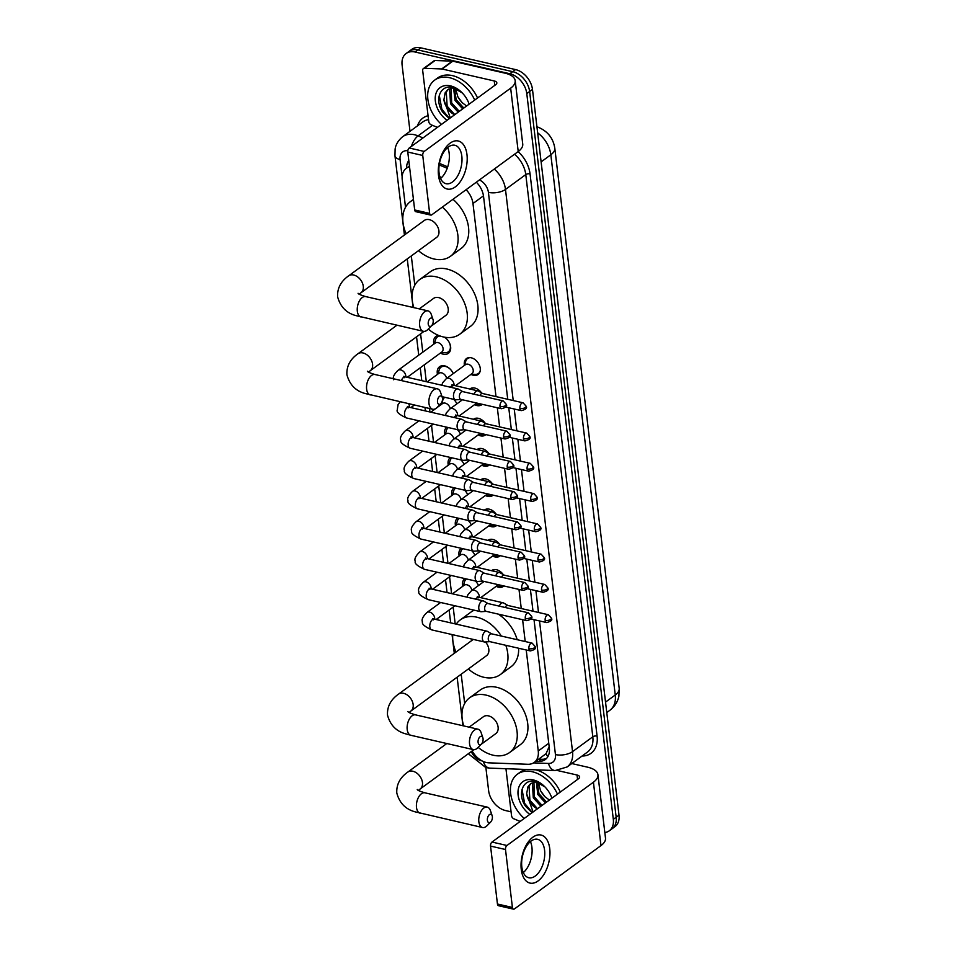 <?xml version="1.0" encoding="UTF-8"?>
<svg xmlns="http://www.w3.org/2000/svg" width="957" height="957" viewBox="0 0 957 957"><rect width="100%" height="100%" fill="white"/><g stroke="black" fill="none" stroke-linecap="round" stroke-linejoin="round"><path stroke-width="1.44" d="M491.515 570.671A9.857 6.89 53.8 0 1 491.731 570.516A9.857 6.89 53.8 0 1 496.516 569.726A9.857 6.89 53.8 0 1 503.226 574.559M503.908 585.971A9.857 6.89 53.8 0 1 503.382 586.414A9.857 6.89 53.8 0 1 498.597 587.215A9.857 6.89 53.8 0 1 496.24 586.306M487.903 540.406A9.857 6.89 53.8 0 1 488.118 540.238A9.857 6.89 53.8 0 1 492.903 539.449A9.857 6.89 53.8 0 1 499.614 544.282M500.296 555.694A9.857 6.89 53.8 0 1 499.769 556.149A9.857 6.89 53.8 0 1 494.984 556.938A9.857 6.89 53.8 0 1 492.628 556.029M484.302 510.129A9.857 6.89 53.8 0 1 484.517 509.961A9.857 6.89 53.8 0 1 489.29 509.172A9.857 6.89 53.8 0 1 496.001 514.005M496.683 525.417A9.857 6.89 53.8 0 1 496.157 525.872A9.857 6.89 53.8 0 1 491.372 526.661A9.857 6.89 53.8 0 1 489.015 525.752M480.689 479.852A9.857 6.89 53.8 0 1 480.904 479.684A9.857 6.89 53.8 0 1 485.678 478.895A9.857 6.89 53.8 0 1 492.388 483.728M493.082 495.14A9.857 6.89 53.8 0 1 492.544 495.594A9.857 6.89 53.8 0 1 487.771 496.384A9.857 6.89 53.8 0 1 485.402 495.475M477.076 449.575A9.857 6.89 53.8 0 1 477.292 449.407A9.857 6.89 53.8 0 1 482.077 448.618A9.857 6.89 53.8 0 1 488.788 453.451M489.47 464.863A9.857 6.89 53.8 0 1 488.931 465.317A9.857 6.89 53.8 0 1 484.158 466.107A9.857 6.89 53.8 0 1 481.79 465.198M473.464 419.298A9.857 6.89 53.8 0 1 473.679 419.13A9.857 6.89 53.8 0 1 478.464 418.341A9.857 6.89 53.8 0 1 485.175 423.173M485.857 434.586A9.857 6.89 53.8 0 1 485.331 435.04A9.857 6.89 53.8 0 1 480.546 435.83A9.857 6.89 53.8 0 1 478.189 434.921M469.863 389.02A9.857 6.89 53.8 0 1 470.066 388.853A9.857 6.89 53.8 0 1 474.851 388.063A9.857 6.89 53.8 0 1 481.562 392.896M482.244 404.309A9.857 6.89 53.8 0 1 481.718 404.763A9.857 6.89 53.8 0 1 476.933 405.553A9.857 6.89 53.8 0 1 474.576 404.644M464.42 365.418A9.857 6.89 53.8 0 1 466.466 358.576A9.857 6.89 53.8 0 1 471.239 357.786A9.857 6.89 53.8 0 1 479.457 365.347A9.857 6.89 53.8 0 1 478.105 374.486A9.857 6.89 53.8 0 1 473.32 375.276A9.857 6.89 53.8 0 1 470.964 374.366M475.426 581.019A10.491 7.321 53.8 0 1 478.524 585.517M472.291 551.232A9.247 6.46 -126.2 0 0 471.789 550.73A10.491 7.321 53.8 0 1 474.923 555.239A9.247 6.46 -126.2 0 0 474.229 553.888M468.2 520.464A10.491 7.321 53.8 0 1 471.311 524.974M464.6 490.187A10.491 7.321 53.8 0 1 467.698 494.697A9.247 6.46 -126.2 0 0 467.004 493.334M461.453 460.401A9.247 6.46 -126.2 0 0 460.963 459.91A10.491 7.321 53.8 0 1 464.085 464.42A9.247 6.46 -126.2 0 0 463.403 463.056M457.374 429.633A10.491 7.321 53.8 0 1 460.473 434.143M454.24 399.847A9.247 6.46 -126.2 0 0 453.738 399.356A10.491 7.321 53.8 0 1 456.872 403.866M437.469 374.366A10.491 7.321 53.8 0 1 439.562 366.71A10.491 7.321 53.8 0 1 444.646 365.873A10.491 7.321 53.8 0 1 453.259 373.589M444.586 337.187A10.491 7.321 53.8 0 1 448.343 353.36A10.491 7.321 53.8 0 1 443.258 354.198A10.491 7.321 53.8 0 1 440.411 353.049M472.124 750.946A18.482 12.908 -126.2 0 0 488.836 762.837L527.821 764.284A18.482 12.908 -126.2 0 0 534.209 762.454L546.076 753.673L548.971 747.022M409.548 166.793A18.482 12.908 -126.2 0 0 406.282 168.312A18.482 12.908 -126.2 0 0 402.239 179.796L405.505 207.262M441.656 177.5L439.885 176.77M496.001 396.593L472.973 203.518A18.482 12.908 -126.2 0 0 466.095 189.689M534.209 762.454A18.482 12.908 -126.2 0 0 538.253 750.97L526.218 649.982M525.202 641.537L522.606 619.705M521.266 608.532L518.993 589.428M517.665 578.255L515.38 559.151M514.053 547.978L511.768 528.874M510.44 517.701L508.167 498.597M506.827 487.424L504.554 468.32M503.215 457.147L500.942 438.043M499.614 426.87L497.329 407.778M411.307 255.926L414.8 285.186M420.602 333.861L422.791 352.2M424.298 364.832L426.308 381.687M429.502 408.519L429.92 411.965M431.523 425.387L433.533 442.242M435.124 455.664L437.134 472.507M438.737 485.941L440.746 502.784M442.349 516.218L444.359 533.061M445.962 546.495L447.972 563.338M449.575 576.772L451.584 593.615M453.175 607.049L455.185 623.892M461.19 674.218L464.683 703.479M433.856 344.101A10.491 7.321 53.8 0 1 435.961 336.433A10.491 7.321 53.8 0 1 438.629 335.428M441.081 404.644A10.491 7.321 53.8 0 1 440.89 403.615M442.373 397.717A10.491 7.321 53.8 0 1 443.175 396.988A10.491 7.321 53.8 0 1 443.235 396.94M444.694 434.921A10.491 7.321 53.8 0 1 446.787 427.265A10.491 7.321 53.8 0 1 446.847 427.217M448.295 465.198A10.491 7.321 53.8 0 1 450.4 457.542A10.491 7.321 53.8 0 1 450.46 457.494M451.907 495.475A10.491 7.321 53.8 0 1 454.013 487.819A10.491 7.321 53.8 0 1 454.073 487.771M455.52 525.752A10.491 7.321 53.8 0 1 457.613 518.096A10.491 7.321 53.8 0 1 457.673 518.048M459.133 556.029A10.491 7.321 53.8 0 1 461.226 548.373A10.491 7.321 53.8 0 1 461.286 548.325M462.745 586.306A10.491 7.321 53.8 0 1 464.839 578.638A10.491 7.321 53.8 0 1 464.899 578.602M410.003 131.324L402.096 64.98A18.482 12.908 53.8 0 1 406.139 53.496A18.482 12.908 53.8 0 1 415.099 52.013L509.866 73.749A18.482 12.908 53.8 0 1 526.781 93.583L613.317 819.324L616.164 817.242A18.482 12.908 53.8 0 1 612.121 828.726A18.482 12.908 53.8 0 0 616.164 817.242L529.628 91.501L616.164 817.242L619.012 815.161A18.482 12.908 53.8 0 1 614.968 826.645L609.274 830.808A18.482 12.908 53.8 0 1 604.836 832.554M509.866 73.749L512.713 71.667A18.482 12.908 53.8 0 1 529.628 91.501A18.482 12.908 53.8 0 0 512.713 71.667L417.946 49.931L512.713 71.667L515.56 69.586A18.482 12.908 53.8 0 1 532.475 89.408L619.012 815.161M406.139 53.496L408.986 51.415A18.482 12.908 53.8 0 1 417.946 49.931A18.482 12.908 53.8 0 0 408.986 51.415L411.833 49.333A18.482 12.908 53.8 0 1 420.793 47.85L515.56 69.586M408.795 160.525A18.482 12.908 -126.2 0 0 406.546 168.109M511.074 811.823L505.559 810.555A18.482 12.908 53.8 0 1 488.632 790.733L485.881 767.598L489.852 768.124A12.321 7.716 -87.9 0 1 483.333 761.521M613.317 819.324A18.482 12.908 53.8 0 1 609.274 830.808M447.23 168.265L439.191 164.951M507.736 399.296L483.536 196.352A18.482 12.908 -126.2 0 0 476.335 182.201M535.848 761.258L538.887 761.365A18.482 12.908 -126.2 0 0 545.287 759.547A18.482 12.908 -126.2 0 0 549.33 748.063L534.018 619.669M533.013 611.224L530.405 589.392M529.4 580.947L526.805 559.115M525.788 550.67L523.192 528.838M522.187 520.393L519.579 498.561M518.574 490.116L515.967 468.296M514.962 459.839L512.354 438.019M511.349 429.561L508.753 407.742M546.603 758.363A18.482 12.908 53.8 0 1 541.734 759.284L538.695 759.176M441.476 124.398A30.803 21.509 53.8 0 1 434.61 80.173A30.803 21.509 53.8 0 1 449.551 77.696A30.803 21.509 53.8 0 1 474.708 100.078M434.61 80.173L437.457 78.079A30.803 21.509 53.8 0 1 452.398 75.615A30.803 21.509 53.8 0 1 477.555 97.997M462.231 92.889L453.044 87.613C440.268 83.893 434.107 99.959 442.78 112.22L449.347 118.644M447.039 120.331A21.568 15.061 53.8 0 1 435.291 96.729A21.568 15.061 53.8 0 1 450.532 85.903A21.568 15.061 53.8 0 1 461.884 92.542A21.568 15.061 53.8 0 1 467.447 100.15A21.568 15.061 53.8 0 1 469.145 104.146M448.498 89.133L446.273 92.004L447.146 106.215L454.778 114.661M454.587 114.816A15.408 10.754 53.8 0 1 443.916 99.719L445.137 92.829L447.912 89.515L453.486 87.721M451.166 88.02L451.668 102.913L459.3 111.359M450.436 88.223L449.658 89.527L450.532 103.739L458.164 112.184M454.384 87.996L456.178 99.6L463.822 108.045M453.546 87.745L455.053 100.425L462.686 108.883M462.506 102.997A21.568 15.061 53.8 0 1 457.649 96.358M466.621 106L462.123 102.626L457.877 96.813L455.496 88.415M450.316 117.926L443.916 99.719M439.263 95.293L441.859 109.277L449.563 118.489M438.509 175.418A24.643 13.721 -77.1 0 1 450.137 143.143A24.643 13.721 -77.1 0 1 466.968 154.591A24.643 13.721 -77.1 0 1 455.353 186.866A24.643 13.721 -77.1 0 1 438.509 175.418M461.824 156.147A19.714 10.982 102.9 0 0 454.85 145.261A19.714 10.982 102.9 0 0 443.151 153.12A19.714 10.982 102.9 0 0 439.048 172.81A19.714 10.982 102.9 0 0 446.034 183.696A19.714 10.982 102.9 0 0 457.721 175.837A19.714 10.982 102.9 0 0 461.824 156.147M447.661 147.534A19.714 10.982 -77.1 0 1 449.168 153.24A19.714 10.982 -77.1 0 1 440.555 178.516M437.421 127.377L431.152 124.793A3.086 2.153 -126.2 0 1 428.772 121.623L422.683 70.531A3.086 2.153 -126.2 0 1 423.353 68.617L434.035 60.805A3.086 2.153 53.8 0 1 435.1 60.494L452.362 61.14A3.086 2.153 53.8 0 1 452.793 61.188L504.937 73.151A24.643 11.077 173.2 0 1 515.177 80.651A24.643 11.077 173.2 0 1 510.655 88.152L424.202 151.433A3.086 1.711 102.9 0 0 422.743 155.465L407.778 152.043A3.086 1.711 -77.1 0 1 409.237 148L495.69 84.718A6.161 2.763 -6.8 0 0 496.827 82.84A6.161 2.763 -6.8 0 0 494.267 80.962L442.122 69.012A3.086 2.153 -126.2 0 0 441.691 68.952L424.418 68.306A3.086 2.153 -126.2 0 0 423.353 68.617M515.177 80.651L522.737 144.052A24.643 11.077 173.2 0 1 518.216 151.541L431.763 214.835A3.086 1.711 102.9 0 1 430.746 215.098A3.086 1.711 102.9 0 1 429.657 213.399L422.743 155.465M430.746 215.098L415.781 211.664A3.086 1.711 -77.1 0 1 414.692 209.966L407.778 152.043M524.233 818.45A30.803 21.509 53.8 0 1 517.378 774.213A30.803 21.509 53.8 0 1 532.307 771.749A30.803 21.509 53.8 0 1 557.464 794.131M517.378 774.213L520.225 772.132A30.803 21.509 53.8 0 1 526.242 769.476M544.988 786.941L535.812 781.666C523.024 777.945 516.876 794.011 525.549 806.273L532.116 812.696M529.795 814.383A21.568 15.061 53.8 0 1 518.06 790.781A21.568 15.061 53.8 0 1 533.288 779.943A21.568 15.061 53.8 0 1 544.641 786.594A21.568 15.061 53.8 0 1 550.203 794.19A21.568 15.061 53.8 0 1 551.914 798.198M531.255 783.185L529.03 786.056L529.903 800.267L537.535 808.713M537.344 808.856A15.408 10.754 53.8 0 1 526.673 793.772L527.893 786.881L530.668 783.568L536.243 781.773M533.922 782.072L534.425 796.966L542.057 805.411M533.205 782.276L532.415 783.58L533.288 797.791L540.932 806.237M537.14 782.048L538.947 793.652L546.579 802.098M536.315 781.797L537.81 794.477L545.454 802.923M545.263 797.049A21.568 15.061 53.8 0 1 540.406 790.41M549.378 800.052L544.88 796.679L540.645 790.853L538.265 782.467M533.073 811.979L526.673 793.772M535.812 769.823A30.803 21.509 53.8 0 1 560.312 792.049M522.02 789.346L524.615 803.33L532.319 812.541M428.222 324.064A4.318 2.404 102.9 0 0 431.559 325.727A4.318 2.404 102.9 0 0 433.198 320.428A4.318 2.404 102.9 0 0 432.995 319.482A4.318 2.404 102.9 0 0 429.932 318.693A4.318 2.404 102.9 0 0 428.222 324.064M431.559 325.727L427.791 329.555A10.479 5.838 -77.1 0 1 423.377 331.313A10.479 5.838 -77.1 0 1 419.668 325.524A10.479 5.838 -77.1 0 1 421.846 315.068A10.479 5.838 -77.1 0 1 428.066 310.893A10.479 5.838 -77.1 0 1 431.272 314.398L432.995 319.482M348.611 275.855A10.479 7.309 -126.2 0 1 353.695 275.018A10.479 7.309 -126.2 0 1 363.277 286.263A10.479 7.309 -126.2 0 1 360.992 292.758L436.631 237.396A10.479 7.309 -126.2 0 0 438.067 227.682A10.479 7.309 -126.2 0 0 429.334 219.655A10.479 7.309 -126.2 0 0 424.262 220.493L348.611 275.855C340.836 281.346 337.175 288.32 337.618 296.79C340.381 306.958 346.601 313.262 356.303 315.702L423.377 331.313M442.313 207.107A33.89 23.662 53.8 0 1 450.46 256.285A33.89 23.662 53.8 0 1 434.035 259A33.89 23.662 53.8 0 1 418.472 250.686M406.103 233.783A33.89 23.662 53.8 0 1 410.433 201.604A33.89 23.662 53.8 0 1 413.484 199.834M452.984 199.295A33.89 23.662 53.8 0 1 461.13 248.473L450.46 256.285M437.505 402A4.318 2.404 102.9 0 0 440.854 403.651A4.318 2.404 102.9 0 0 442.493 398.351A4.318 2.404 102.9 0 0 442.29 397.418A4.318 2.404 102.9 0 0 439.215 396.629A4.318 2.404 102.9 0 0 437.505 402M440.854 403.651L437.086 407.479A10.479 5.838 -77.1 0 1 432.672 409.237A10.479 5.838 -77.1 0 1 428.963 403.459A10.479 5.838 -77.1 0 1 431.14 392.992A10.479 5.838 -77.1 0 1 437.349 388.829A10.479 5.838 -77.1 0 1 440.567 392.334L442.29 397.418M431.164 326.134L445.926 315.32A10.479 7.309 -126.2 0 0 447.362 305.618A10.479 7.309 -126.2 0 0 438.629 297.579A10.479 7.309 -126.2 0 0 433.557 298.417L419.274 308.872M413.855 307.64A33.89 23.662 53.8 0 1 419.728 279.528A33.89 23.662 53.8 0 1 436.153 276.812A33.89 23.662 53.8 0 1 464.408 302.795A33.89 23.662 53.8 0 1 459.755 334.22A33.89 23.662 53.8 0 1 443.318 336.936A33.89 23.662 53.8 0 1 428.281 329.064M419.728 279.528L430.399 271.716A33.89 23.662 53.8 0 1 446.823 269.001A33.89 23.662 53.8 0 1 475.079 294.983A33.89 23.662 53.8 0 1 470.425 326.409L459.755 334.22M478.093 742.357A4.318 2.404 102.9 0 0 481.443 744.008A4.318 2.404 102.9 0 0 483.07 738.708A4.318 2.404 102.9 0 0 482.866 737.775A4.318 2.404 102.9 0 0 479.804 736.986A4.318 2.404 102.9 0 0 478.093 742.357M481.443 744.008L477.675 747.836A10.479 5.838 -77.1 0 1 473.26 749.594A10.479 5.838 -77.1 0 1 469.552 743.816A10.479 5.838 -77.1 0 1 471.729 733.361A10.479 5.838 -77.1 0 1 477.938 729.186A10.479 5.838 -77.1 0 1 481.144 732.691L482.866 737.775M505.81 645.305A33.89 23.662 53.8 0 1 500.344 674.577A33.89 23.662 53.8 0 1 483.907 677.293A33.89 23.662 53.8 0 1 468.344 668.979M455.975 652.076A33.89 23.662 53.8 0 1 452.757 634.706M456.25 624.131A33.89 23.662 53.8 0 1 460.305 619.885A33.89 23.662 53.8 0 1 476.742 617.169A33.89 23.662 53.8 0 1 501.324 636.058M460.305 619.885L470.988 612.073A33.89 23.662 53.8 0 1 474.277 610.195M473.272 639.42L398.495 694.148A10.479 7.309 -126.2 0 1 403.567 693.311A10.479 7.309 -126.2 0 1 413.161 704.543A10.479 7.309 -126.2 0 1 410.864 711.051L486.515 655.689A10.479 7.309 -126.2 0 0 485.474 641.956M498.298 614.131A33.89 23.662 53.8 0 1 517.187 639.695M518.634 648.236A33.89 23.662 53.8 0 1 511.014 666.766L500.344 674.577M487.388 820.293A4.318 2.404 102.9 0 0 490.738 821.943A4.318 2.404 102.9 0 0 492.365 816.644A4.318 2.404 102.9 0 0 492.161 815.711A4.318 2.404 102.9 0 0 489.099 814.909A4.318 2.404 102.9 0 0 487.388 820.293M490.738 821.943L486.969 825.771A10.479 5.838 -77.1 0 1 482.543 827.53A10.479 5.838 -77.1 0 1 478.847 821.752A10.479 5.838 -77.1 0 1 481.024 811.285A10.479 5.838 -77.1 0 1 487.233 807.11A10.479 5.838 -77.1 0 1 490.439 810.627L492.161 815.711M481.036 744.426L495.798 733.612A10.479 7.309 -126.2 0 0 497.245 723.899A10.479 7.309 -126.2 0 0 488.513 715.872A10.479 7.309 -126.2 0 0 483.429 716.709L469.145 727.164M463.738 725.92A33.89 23.662 53.8 0 1 469.6 697.82A33.89 23.662 53.8 0 1 486.036 695.105A33.89 23.662 53.8 0 1 514.292 721.088A33.89 23.662 53.8 0 1 509.626 752.501A33.89 23.662 53.8 0 1 493.202 755.217A33.89 23.662 53.8 0 1 478.153 747.345M469.6 697.82L480.27 690.009A33.89 23.662 53.8 0 1 496.707 687.293A33.89 23.662 53.8 0 1 524.962 713.276A33.89 23.662 53.8 0 1 520.309 744.69L509.626 752.501M440.136 336.003A9.247 6.46 -126.2 0 0 437.409 336.924A9.247 6.46 -126.2 0 0 435.555 339.723L434.502 343.623M407.251 377.309L441.871 351.973A5.551 3.876 -126.2 0 0 442.624 346.841A5.551 3.876 -126.2 0 0 438.007 342.582A5.551 3.876 -126.2 0 0 435.315 343.025L398.028 370.323A5.551 3.876 -126.2 0 1 400.72 369.88A5.551 3.876 -126.2 0 1 405.744 375.515A5.551 3.876 -126.2 0 1 405.804 376.986M462.793 391.628L458.451 389.14A5.551 3.086 102.9 0 0 457.972 388.949A5.551 3.086 102.9 0 0 456.142 389.427A5.551 3.086 102.9 0 0 453.522 396.7A5.551 3.086 102.9 0 0 455.484 399.751A5.551 3.086 102.9 0 0 456.01 399.799L460.999 399.44M462.961 391.736A4.007 2.225 102.9 0 0 462.614 391.592A4.007 2.225 102.9 0 0 461.298 391.939A4.007 2.225 102.9 0 0 459.408 397.191A4.007 2.225 102.9 0 0 460.819 399.392L501.42 408.711C505.882 407.634 507.509 406.175 506.289 404.333A4.007 1.794 -6.8 0 1 505.559 405.553A4.007 1.794 173.2 0 1 499.997 406.498A4.007 2.225 102.9 0 0 501.42 408.711M441.057 352.571L445.089 352.75A9.247 6.46 -126.2 0 0 448.319 351.829A9.247 6.46 -126.2 0 0 448.953 341.948M447.015 339.304A9.247 6.46 -126.2 0 0 444.287 337.127M450.627 369.569A9.247 6.46 -126.2 0 0 445.495 366.459A9.247 6.46 -126.2 0 0 441.01 367.201A9.247 6.46 -126.2 0 0 439.167 370L438.115 373.9M446.632 378.434A5.551 3.876 -126.2 0 0 441.62 372.859A5.551 3.876 -126.2 0 0 438.928 373.302L427.205 381.891M466.406 421.905L462.064 419.417A5.551 3.086 102.9 0 0 461.573 419.226A5.551 3.086 102.9 0 0 459.755 419.704A5.551 3.086 102.9 0 0 457.135 426.966A5.551 3.086 102.9 0 0 459.097 430.028A5.551 3.086 102.9 0 0 459.623 430.076L464.612 429.717M466.573 422.001A4.007 2.225 102.9 0 0 466.226 421.87A4.007 2.225 102.9 0 0 464.899 422.216A4.007 2.225 102.9 0 0 463.009 427.468A4.007 2.225 102.9 0 0 464.432 429.669L505.033 438.988C509.495 437.911 511.11 436.452 509.902 434.61A4.007 1.794 -6.8 0 1 509.16 435.83A4.007 1.794 173.2 0 1 503.609 436.775A4.007 2.225 102.9 0 0 505.033 438.988M453.223 373.613A9.247 6.46 -126.2 0 0 452.565 372.225M444.622 397.478L444.838 397.311A9.247 6.46 -126.2 0 0 444.622 397.478A9.247 6.46 -126.2 0 0 442.78 400.277L441.727 404.177M450.245 408.711A5.551 3.876 -126.2 0 0 445.22 403.136A5.551 3.876 -126.2 0 0 442.541 403.579L436.691 407.861M470.019 452.183L465.676 449.694A5.551 3.086 102.9 0 0 465.186 449.503A5.551 3.086 102.9 0 0 463.367 449.981A5.551 3.086 102.9 0 0 460.748 457.243A5.551 3.086 102.9 0 0 462.71 460.305A5.551 3.086 102.9 0 0 463.236 460.341L468.224 459.994M470.186 452.278A4.007 2.225 102.9 0 0 469.827 452.147A4.007 2.225 102.9 0 0 468.511 452.494A4.007 2.225 102.9 0 0 466.621 457.745A4.007 2.225 102.9 0 0 468.045 459.946L508.634 469.265C513.096 468.188 514.722 466.729 513.514 464.887A4.007 1.794 -6.8 0 1 512.773 466.107A4.007 1.794 173.2 0 1 507.222 467.052A4.007 2.225 102.9 0 0 508.634 469.265M456.836 403.89A9.247 6.46 -126.2 0 0 456.178 402.502M448.235 427.743L448.45 427.588A9.247 6.46 -126.2 0 0 448.235 427.743A9.247 6.46 -126.2 0 0 446.381 430.554L445.328 434.454M453.857 438.988A5.551 3.876 -126.2 0 0 448.833 433.413A5.551 3.876 -126.2 0 0 446.141 433.856L434.418 442.445M473.631 482.46L469.289 479.971A5.551 3.086 102.9 0 0 468.798 479.768A5.551 3.086 102.9 0 0 466.968 480.258A5.551 3.086 102.9 0 0 464.36 487.52A5.551 3.086 102.9 0 0 466.322 490.582A5.551 3.086 102.9 0 0 466.837 490.618L471.837 490.271M473.799 482.555A4.007 2.225 102.9 0 0 473.44 482.424A4.007 2.225 102.9 0 0 472.124 482.771A4.007 2.225 102.9 0 0 470.234 488.01A4.007 2.225 102.9 0 0 471.645 490.223L512.246 499.542C516.708 498.465 518.335 497.006 517.115 495.164A4.007 1.794 -6.8 0 1 516.385 496.372A4.007 1.794 173.2 0 1 510.835 497.329A4.007 2.225 102.9 0 0 512.246 499.542M460.449 434.167A9.247 6.46 -126.2 0 0 459.791 432.779M451.848 458.02L452.063 457.865A9.247 6.46 -126.2 0 0 451.848 458.02A9.247 6.46 -126.2 0 0 449.993 460.831L448.941 464.731M457.47 469.265A5.551 3.876 -126.2 0 0 452.446 463.69A5.551 3.876 -126.2 0 0 449.754 464.133L438.031 472.722M477.232 512.737L472.902 510.237A5.551 3.086 102.9 0 0 472.411 510.045A5.551 3.086 102.9 0 0 470.581 510.536A5.551 3.086 102.9 0 0 467.973 517.797A5.551 3.086 102.9 0 0 469.935 520.859A5.551 3.086 102.9 0 0 470.449 520.895L475.45 520.548M477.399 512.832A4.007 2.225 102.9 0 0 477.053 512.701A4.007 2.225 102.9 0 0 475.737 513.048A4.007 2.225 102.9 0 0 473.847 518.287A4.007 2.225 102.9 0 0 475.258 520.5L515.859 529.819C520.321 528.743 521.948 527.283 520.728 525.441A4.007 1.794 -6.8 0 1 519.998 526.649A4.007 1.794 173.2 0 1 514.435 527.606A4.007 2.225 102.9 0 0 515.859 529.819M455.688 488.142A9.247 6.46 -126.2 0 0 455.448 488.297A9.247 6.46 -126.2 0 0 453.606 491.108L452.553 495.008M461.071 499.542A5.551 3.876 -126.2 0 0 456.058 493.968A5.551 3.876 -126.2 0 0 453.367 494.41L441.644 502.987M480.845 543.014L476.502 540.514A5.551 3.086 102.9 0 0 476.024 540.322A5.551 3.086 102.9 0 0 474.193 540.813A5.551 3.086 102.9 0 0 471.574 548.074A5.551 3.086 102.9 0 0 473.536 551.136A5.551 3.086 102.9 0 0 474.062 551.172L479.05 550.825M481.012 543.109A4.007 2.225 102.9 0 0 480.665 542.966A4.007 2.225 102.9 0 0 479.349 543.325A4.007 2.225 102.9 0 0 477.459 548.564A4.007 2.225 102.9 0 0 478.871 550.777L519.472 560.084C523.934 559.02 525.56 557.56 524.34 555.706A4.007 1.794 -6.8 0 1 523.611 556.926A4.007 1.794 173.2 0 1 518.048 557.883A4.007 2.225 102.9 0 0 519.472 560.084M459.061 518.574L459.276 518.419A9.247 6.46 -126.2 0 0 459.061 518.574A9.247 6.46 -126.2 0 0 457.219 521.386L456.166 525.285M464.683 529.819A5.551 3.876 -126.2 0 0 459.671 524.245A5.551 3.876 -126.2 0 0 456.979 524.687L445.256 533.264M484.457 573.291L480.115 570.791A5.551 3.086 102.9 0 0 479.624 570.599A5.551 3.086 102.9 0 0 477.806 571.09A5.551 3.086 102.9 0 0 475.186 578.351A5.551 3.086 102.9 0 0 477.148 581.413A5.551 3.086 102.9 0 0 477.675 581.449L482.663 581.09M484.625 573.387A4.007 2.225 102.9 0 0 484.278 573.243A4.007 2.225 102.9 0 0 482.95 573.602A4.007 2.225 102.9 0 0 481.06 578.841A4.007 2.225 102.9 0 0 482.484 581.055L523.084 590.361C527.546 589.297 529.161 587.837 527.953 585.983A4.007 1.794 -6.8 0 1 527.211 587.203A4.007 1.794 173.2 0 1 521.661 588.16A4.007 2.225 102.9 0 0 523.084 590.361M471.275 524.986A9.247 6.46 -126.2 0 0 470.617 523.611M462.674 548.851L462.889 548.696A9.247 6.46 -126.2 0 0 462.674 548.851A9.247 6.46 -126.2 0 0 460.831 551.663L459.779 555.55M468.296 560.096A5.551 3.876 -126.2 0 0 463.272 554.51A5.551 3.876 -126.2 0 0 460.592 554.964L448.857 563.541M488.07 603.568L483.728 601.068A5.551 3.086 102.9 0 0 483.237 600.876A5.551 3.086 102.9 0 0 481.419 601.367A5.551 3.086 102.9 0 0 478.799 608.628A5.551 3.086 102.9 0 0 480.761 611.69A5.551 3.086 102.9 0 0 481.287 611.726L486.276 611.367M488.237 603.664A4.007 2.225 102.9 0 0 487.879 603.52A4.007 2.225 102.9 0 0 486.563 603.879A4.007 2.225 102.9 0 0 484.673 609.119A4.007 2.225 102.9 0 0 486.096 611.332L526.685 620.638C531.147 619.574 532.774 618.114 531.566 616.26A4.007 1.794 -6.8 0 1 530.824 617.48A4.007 1.794 173.2 0 1 525.273 618.425A4.007 2.225 102.9 0 0 526.685 620.638M466.514 578.973A9.247 6.46 -126.2 0 0 466.286 579.129A9.247 6.46 -126.2 0 0 464.432 581.94L463.379 585.828M471.909 590.373A5.551 3.876 -126.2 0 0 466.884 584.787A5.551 3.876 -126.2 0 0 464.193 585.241L452.47 593.818M491.671 633.845L487.34 631.345A5.551 3.086 102.9 0 0 486.85 631.153A5.551 3.086 102.9 0 0 485.02 631.644A5.551 3.086 102.9 0 0 482.412 638.905A5.551 3.086 102.9 0 0 484.374 641.968A5.551 3.086 102.9 0 0 484.888 642.003L489.888 641.645M491.85 633.941A4.007 2.225 102.9 0 0 491.491 633.797A4.007 2.225 102.9 0 0 490.175 634.144A4.007 2.225 102.9 0 0 488.285 639.396A4.007 2.225 102.9 0 0 489.697 641.609L530.298 650.916C534.76 649.839 536.387 648.379 535.166 646.537A4.007 1.794 -6.8 0 1 534.437 647.757A4.007 1.794 173.2 0 1 528.886 648.702A4.007 2.225 102.9 0 0 530.298 650.916M478.5 585.54A9.247 6.46 -126.2 0 0 477.842 584.165M470.354 357.643A9.247 6.46 -126.2 0 0 467.53 358.552A9.247 6.46 -126.2 0 0 465.688 361.363L464.635 365.263M455.46 385.719L472.004 373.613A5.551 3.876 -126.2 0 0 472.758 368.469A5.551 3.876 -126.2 0 0 468.14 364.222A5.551 3.876 -126.2 0 0 465.449 364.665L446.237 378.733A5.551 3.876 -126.2 0 1 448.929 378.278A5.551 3.876 -126.2 0 1 453.953 383.924A5.551 3.876 -126.2 0 1 454.013 385.384M482.675 393.542L478.333 391.042A5.551 3.086 102.9 0 0 477.854 390.851A5.551 3.086 102.9 0 0 476.024 391.341A5.551 3.086 102.9 0 0 474.014 394.212M482.842 393.638A4.007 2.225 102.9 0 0 482.495 393.494A4.007 2.225 102.9 0 0 481.168 393.853A4.007 2.225 102.9 0 0 479.876 395.552M471.191 374.211L475.222 374.378A9.247 6.46 -126.2 0 0 478.452 373.469A9.247 6.46 -126.2 0 0 480.175 371.065M473.966 387.92A9.247 6.46 -126.2 0 0 471.143 388.829A9.247 6.46 -126.2 0 0 470.688 389.212M486.288 423.819L481.945 421.319A5.551 3.086 102.9 0 0 481.455 421.128A5.551 3.086 102.9 0 0 479.636 421.618A5.551 3.086 102.9 0 0 477.627 424.477M486.455 423.915A4.007 2.225 102.9 0 0 486.096 423.772A4.007 2.225 102.9 0 0 484.78 424.13A4.007 2.225 102.9 0 0 483.488 425.829M474.792 404.488L478.823 404.655A9.247 6.46 -126.2 0 0 481.443 404.129M459.073 415.996L475.605 403.89A5.551 3.876 -126.2 0 0 476.407 402.969M477.567 418.197A9.247 6.46 -126.2 0 0 474.756 419.106A9.247 6.46 -126.2 0 0 474.301 419.489M489.9 454.097L485.558 451.596A5.551 3.086 102.9 0 0 485.067 451.405A5.551 3.086 102.9 0 0 483.237 451.895A5.551 3.086 102.9 0 0 481.239 454.754M490.068 454.192A4.007 2.225 102.9 0 0 489.709 454.049A4.007 2.225 102.9 0 0 488.393 454.408A4.007 2.225 102.9 0 0 487.101 456.106M478.404 434.765L482.436 434.933A9.247 6.46 -126.2 0 0 485.055 434.406M462.686 446.273L479.218 434.167A5.551 3.876 -126.2 0 0 480.019 433.246M481.18 448.462A9.247 6.46 -126.2 0 0 478.368 449.383A9.247 6.46 -126.2 0 0 477.914 449.766M493.501 484.374L489.171 481.873A5.551 3.086 102.9 0 0 488.68 481.682A5.551 3.086 102.9 0 0 486.85 482.172A5.551 3.086 102.9 0 0 484.852 485.032M493.668 484.469A4.007 2.225 102.9 0 0 493.322 484.326A4.007 2.225 102.9 0 0 492.006 484.673A4.007 2.225 102.9 0 0 490.714 486.383M482.017 465.042L486.048 465.21A9.247 6.46 -126.2 0 0 488.668 464.683M466.286 476.55L482.83 464.444A5.551 3.876 -126.2 0 0 483.632 463.523M484.792 478.739A9.247 6.46 -126.2 0 0 481.981 479.66A9.247 6.46 -126.2 0 0 481.527 480.043M497.114 514.651L492.771 512.151A5.551 3.086 102.9 0 0 492.293 511.959A5.551 3.086 102.9 0 0 490.463 512.438A5.551 3.086 102.9 0 0 488.453 515.309M497.281 514.746A4.007 2.225 102.9 0 0 496.934 514.603A4.007 2.225 102.9 0 0 495.618 514.95A4.007 2.225 102.9 0 0 494.326 516.66M485.63 495.307L489.661 495.487A9.247 6.46 -126.2 0 0 492.269 494.96M469.899 506.827L486.443 494.721A5.551 3.876 -126.2 0 0 487.245 493.8M488.405 509.016A9.247 6.46 -126.2 0 0 485.582 509.937A9.247 6.46 -126.2 0 0 485.127 510.32M500.726 544.916L496.384 542.428A5.551 3.086 102.9 0 0 495.893 542.236A5.551 3.086 102.9 0 0 494.075 542.715A5.551 3.086 102.9 0 0 492.065 545.586M500.894 545.023A4.007 2.225 102.9 0 0 500.547 544.88A4.007 2.225 102.9 0 0 499.219 545.227A4.007 2.225 102.9 0 0 497.927 546.937M489.242 525.584L493.274 525.764A9.247 6.46 -126.2 0 0 495.882 525.237M473.512 537.104L490.056 524.986A5.551 3.876 -126.2 0 0 490.845 524.077M492.018 539.293A9.247 6.46 -126.2 0 0 489.194 540.215A9.247 6.46 -126.2 0 0 488.74 540.597M504.339 575.193L499.997 572.705A5.551 3.086 102.9 0 0 499.506 572.513A5.551 3.086 102.9 0 0 497.688 572.992A5.551 3.086 102.9 0 0 495.678 575.863M504.506 575.289A4.007 2.225 102.9 0 0 504.148 575.157A4.007 2.225 102.9 0 0 502.832 575.504A4.007 2.225 102.9 0 0 501.54 577.203M492.843 555.861L496.874 556.041A9.247 6.46 -126.2 0 0 499.494 555.503M477.124 567.369L493.656 555.263A5.551 3.876 -126.2 0 0 494.458 554.354M495.618 569.571A9.247 6.46 -126.2 0 0 492.807 570.492A9.247 6.46 -126.2 0 0 492.353 570.862M507.952 605.47L503.609 602.982A5.551 3.086 102.9 0 0 503.119 602.79A5.551 3.086 102.9 0 0 501.289 603.269A5.551 3.086 102.9 0 0 499.291 606.14M508.119 605.566A4.007 2.225 102.9 0 0 507.76 605.434A4.007 2.225 102.9 0 0 506.444 605.781A4.007 2.225 102.9 0 0 505.152 607.48M496.456 586.139L500.487 586.318A9.247 6.46 -126.2 0 0 503.107 585.78M480.737 597.647L497.269 585.54A5.551 3.876 -126.2 0 0 498.071 584.631M521.266 869.47A24.643 13.721 -77.1 0 1 532.893 837.196A24.643 13.721 -77.1 0 1 549.737 848.644A24.643 13.721 -77.1 0 1 538.109 880.918A24.643 13.721 -77.1 0 1 521.266 869.47M544.581 850.199A19.714 10.982 102.9 0 0 537.607 839.313A19.714 10.982 102.9 0 0 525.919 847.172A19.714 10.982 102.9 0 0 521.816 866.863A19.714 10.982 102.9 0 0 528.79 877.748A19.714 10.982 102.9 0 0 540.478 869.889A19.714 10.982 102.9 0 0 544.581 850.199M530.429 841.586A19.714 10.982 -77.1 0 1 531.925 847.292A19.714 10.982 -77.1 0 1 523.312 872.569M520.177 821.429L513.921 818.845A3.086 2.153 -126.2 0 1 511.54 815.675L505.942 768.722M571.784 763.554L587.706 767.203A24.643 11.077 173.2 0 1 597.934 774.703A24.643 11.077 173.2 0 1 593.424 782.204L506.959 845.486A3.086 1.711 102.9 0 0 505.499 849.517L490.546 846.084A3.086 1.711 -77.1 0 1 491.994 842.052L578.459 778.771A6.161 2.763 -6.8 0 0 579.583 776.893A6.161 2.763 -6.8 0 0 577.023 775.014L557.345 770.505M597.934 774.703L605.494 838.105A24.643 11.077 173.2 0 1 600.972 845.593L514.519 908.875A3.086 1.711 102.9 0 1 513.502 909.15A3.086 1.711 102.9 0 1 512.414 907.451L505.499 849.517M513.502 909.15L498.537 905.717A3.086 1.711 -77.1 0 1 497.449 904.018L490.546 846.084M547.859 756.652A18.482 11.58 -87.9 0 1 546.076 753.673M483.476 195.838L472.973 203.518M548.756 743.29L538.253 750.97M619.203 688.43A21.568 9.69 173.2 0 1 615.255 694.985L550.837 154.783A21.568 9.69 -6.8 0 0 554.797 148.227L619.203 688.43L618.892 696.182C617.648 701.983 614.633 706.685 609.86 710.297A24.643 17.214 -126.2 0 0 615.255 694.985L605.53 702.103M536.997 127.317A21.568 10.144 -67.6 0 1 539.234 127.688C548.11 131.755 553.302 138.598 554.797 148.227M541.112 161.9L550.837 154.783A24.643 17.214 -126.2 0 0 537.655 132.832M420.793 47.85L415.099 52.013M532.475 89.408L526.781 93.583M407.814 150.727A12.321 8.601 -126.2 0 0 400.086 159.544L402.131 176.746M400.086 159.544A12.321 5.539 -6.8 0 1 394.966 155.788L395.109 149.172C395.253 148.287 395.767 142.449 402.622 136.731A24.643 17.214 53.8 0 1 414.572 134.758A24.643 17.214 53.8 0 1 418.065 135.882L432.48 125.343M471.299 751.556A12.321 8.601 -126.2 0 0 481.479 760.791A12.321 8.601 -126.2 0 0 482.053 760.899M417.515 125.822A27.729 19.367 53.8 0 1 428.078 115.749M428.533 119.613A24.643 17.214 -126.2 0 0 422.898 121.886L402.622 136.731M518.144 151.589A27.729 19.367 53.8 0 1 530.046 173.863L597.084 736.065A27.729 19.367 53.8 0 1 582.035 756.042M494.279 169.066A24.643 17.214 53.8 0 1 505.487 189.438L525.776 174.593A24.643 17.214 -126.2 0 0 514.555 154.221M411.414 146.409A12.321 5.802 -67.6 0 1 418.065 135.882L423.006 137.928M447.206 147.928L447.96 148.239M513.227 400.552L488.405 192.357A12.321 5.539 -6.8 0 0 505.487 189.438L572.537 751.64L592.814 736.794L525.776 174.593A3.086 1.388 173.2 0 1 530.046 173.863M533.563 762.885L548.481 763.435A12.321 8.601 -126.2 0 0 555.443 754.571A12.321 5.539 -6.8 0 0 572.537 751.64A24.643 17.214 53.8 0 1 567.142 766.952L587.419 752.106A24.643 17.214 -126.2 0 0 592.814 736.794A3.086 1.388 173.2 0 1 597.084 736.065M447.72 166.829L439.442 163.42M555.443 754.571L539.509 620.926M538.504 612.48L535.896 590.648M534.891 582.203L532.283 560.371M531.279 551.926L528.671 530.106M527.666 521.649L525.07 499.829M524.053 491.372L521.457 469.552M520.452 461.107L517.845 439.275M516.84 430.829L514.232 408.998M488.405 192.357A12.321 8.601 -126.2 0 0 479.421 179.94M489.852 768.124L555.144 770.541A12.321 7.716 -87.9 0 1 548.481 763.435M541.734 759.284L538.887 761.365M518.216 151.541L510.655 88.152M414.692 209.966L429.657 213.399M494.793 85.376L494.267 80.962M452.793 61.188L442.122 69.012M409.237 148L424.202 151.433M441.691 68.952L452.362 61.14M435.1 60.494L424.418 68.306M358.074 293.285C358.169 293.978 360.717 295.079 365.718 296.598A10.479 5.838 102.9 0 0 359.509 300.773A10.479 5.838 102.9 0 0 357.332 311.228A10.479 5.838 102.9 0 0 361.04 317.006M423.975 331.385L370.275 370.694A10.479 7.309 -126.2 0 0 372.572 364.186A10.479 7.309 -126.2 0 0 362.99 352.954A10.479 7.309 -126.2 0 0 357.906 353.791C350.13 359.282 346.47 366.256 346.913 374.725C349.676 384.881 355.896 391.186 365.598 393.626L432.672 409.237M367.368 371.208C367.464 371.902 370 373.015 375.012 374.522A10.479 5.838 102.9 0 0 368.804 378.697A10.479 5.838 102.9 0 0 366.627 389.164A10.479 5.838 102.9 0 0 370.323 394.942M407.957 711.565C408.041 712.259 410.589 713.372 415.601 714.879A10.479 5.838 102.9 0 0 409.381 719.054A10.479 5.838 102.9 0 0 407.203 729.521A10.479 5.838 102.9 0 0 410.912 735.299L473.26 749.594M473.859 749.678L420.159 788.987A10.479 7.309 -126.2 0 0 422.456 782.479A10.479 7.309 -126.2 0 0 412.862 771.246A10.479 7.309 -126.2 0 0 407.79 772.084C400.014 777.562 396.342 784.549 396.796 793.018C399.548 803.174 405.78 809.478 415.482 811.919L482.543 827.53M417.252 789.501C417.336 790.195 419.884 791.295 424.884 792.815A10.479 5.838 102.9 0 0 418.676 796.99A10.479 5.838 102.9 0 0 416.498 807.445A10.479 5.838 102.9 0 0 420.207 813.235M506.289 404.333L503.203 400.899A4.007 2.225 102.9 0 0 500.834 402.502A4.007 2.225 102.9 0 0 499.997 406.498M404.512 377.68L403.818 376.316L405.397 376.891A5.551 3.086 102.9 0 0 401.438 380.587M509.902 434.61L506.815 431.176A4.007 2.225 102.9 0 0 504.447 432.779A4.007 2.225 102.9 0 0 503.609 436.775M408.125 407.945L407.431 406.581L409.01 407.168A5.551 3.086 102.9 0 0 405.72 409.369A5.551 3.086 102.9 0 0 404.572 414.919A5.551 3.086 102.9 0 0 404.608 415.218A5.551 3.086 102.9 0 0 406.534 417.97L459.097 430.028M409.417 407.251A5.551 3.876 -126.2 0 0 409.357 405.792A5.551 3.876 -126.2 0 0 408.627 403.722M513.514 464.887L510.428 461.453A4.007 2.225 102.9 0 0 508.059 463.056A4.007 2.225 102.9 0 0 507.222 467.052M413.017 437.528A5.551 3.876 -126.2 0 0 412.969 436.069A5.551 3.876 -126.2 0 0 407.933 430.435A5.551 3.876 -126.2 0 0 405.254 430.877L418.975 420.829M411.737 438.222L411.032 436.859L412.623 437.445A5.551 3.086 102.9 0 0 409.333 439.646A5.551 3.086 102.9 0 0 408.184 445.184A5.551 3.086 102.9 0 0 408.22 445.495A5.551 3.086 102.9 0 0 410.146 448.247L462.71 460.305M517.115 495.164L514.041 491.731A4.007 2.225 102.9 0 0 511.66 493.322A4.007 2.225 102.9 0 0 510.835 497.329M416.63 467.806A5.551 3.876 -126.2 0 0 416.582 466.346A5.551 3.876 -126.2 0 0 411.546 460.712A5.551 3.876 -126.2 0 0 408.854 461.154L422.587 451.106M415.35 468.499L414.644 467.136L416.235 467.722A5.551 3.086 102.9 0 0 412.945 469.923A5.551 3.086 102.9 0 0 411.785 475.462A5.551 3.086 102.9 0 0 411.833 475.773A5.551 3.086 102.9 0 0 413.759 478.524L466.322 490.582M520.728 525.441L517.653 522.008A4.007 2.225 102.9 0 0 515.273 523.599A4.007 2.225 102.9 0 0 514.435 527.606M420.243 498.083A5.551 3.876 -126.2 0 0 420.183 496.623A5.551 3.876 -126.2 0 0 415.159 490.977A5.551 3.876 -126.2 0 0 412.467 491.431L426.2 481.383M418.963 498.776L418.257 497.413L419.848 497.987A5.551 3.086 102.9 0 0 416.558 500.2A5.551 3.086 102.9 0 0 415.398 505.739A5.551 3.086 102.9 0 0 415.446 506.05A5.551 3.086 102.9 0 0 417.36 508.801L469.935 520.859M524.34 555.706L521.254 552.285A4.007 2.225 102.9 0 0 518.885 553.876A4.007 2.225 102.9 0 0 518.048 557.883M423.855 528.36A5.551 3.876 -126.2 0 0 423.795 526.9A5.551 3.876 -126.2 0 0 418.771 521.254A5.551 3.876 -126.2 0 0 416.08 521.697L429.801 511.66M422.563 529.054L421.87 527.69L423.449 528.264A5.551 3.086 102.9 0 0 420.159 530.477A5.551 3.086 102.9 0 0 419.01 536.016A5.551 3.086 102.9 0 0 419.058 536.327A5.551 3.086 102.9 0 0 420.972 539.078L473.536 551.136M527.953 585.983L524.867 582.562A4.007 2.225 102.9 0 0 522.498 584.153A4.007 2.225 102.9 0 0 521.661 588.16M427.468 558.637A5.551 3.876 -126.2 0 0 427.408 557.165A5.551 3.876 -126.2 0 0 422.384 551.531A5.551 3.876 -126.2 0 0 419.692 551.974L433.413 541.937M426.176 559.331L425.47 557.967L427.061 558.541A5.551 3.086 102.9 0 0 423.772 560.754A5.551 3.086 102.9 0 0 422.623 566.293A5.551 3.086 102.9 0 0 422.659 566.592A5.551 3.086 102.9 0 0 424.585 569.355L477.148 581.413M531.566 616.26L528.479 612.839A4.007 2.225 102.9 0 0 526.099 614.43A4.007 2.225 102.9 0 0 525.273 618.425M431.069 588.914A5.551 3.876 -126.2 0 0 431.021 587.442A5.551 3.876 -126.2 0 0 425.985 581.808A5.551 3.876 -126.2 0 0 423.305 582.251L437.026 572.202M429.789 589.608L429.083 588.244L430.674 588.818A5.551 3.086 102.9 0 0 427.384 591.031A5.551 3.086 102.9 0 0 426.236 596.57A5.551 3.086 102.9 0 0 426.272 596.869A5.551 3.086 102.9 0 0 428.198 599.632L480.761 611.69M535.166 646.537L532.092 643.116A4.007 2.225 102.9 0 0 529.711 644.707A4.007 2.225 102.9 0 0 528.886 648.702M434.681 619.191A5.551 3.876 -126.2 0 0 434.634 617.72A5.551 3.876 -126.2 0 0 429.597 612.085A5.551 3.876 -126.2 0 0 426.906 612.528L440.639 602.479M433.401 619.885L432.696 618.521L434.287 619.095A5.551 3.086 102.9 0 0 430.997 621.308A5.551 3.086 102.9 0 0 429.837 626.847A5.551 3.086 102.9 0 0 429.884 627.146A5.551 3.086 102.9 0 0 431.798 629.909L484.374 641.968M519.878 408.412A4.007 1.794 173.2 0 0 525.429 407.455A4.007 1.794 -6.8 0 0 526.171 406.235L523.084 402.813A4.007 2.225 102.9 0 0 520.716 404.404A4.007 2.225 102.9 0 0 519.878 408.412A4.007 2.225 102.9 0 0 521.302 410.613L505.643 407.024M452.721 386.078L452.027 384.714L453.606 385.288A5.551 3.086 102.9 0 0 450.484 387.226M523.491 438.677A4.007 1.794 173.2 0 0 529.042 437.732A4.007 1.794 -6.8 0 0 529.783 436.512L526.697 433.09A4.007 2.225 102.9 0 0 524.328 434.681A4.007 2.225 102.9 0 0 523.491 438.677A4.007 2.225 102.9 0 0 524.903 440.89L509.256 437.301M457.625 415.661A5.551 3.876 -126.2 0 0 457.566 414.202A5.551 3.876 -126.2 0 0 452.529 408.555A5.551 3.876 -126.2 0 0 449.85 408.998L462.458 399.775M456.333 416.355L455.628 414.991L457.219 415.565A5.551 3.086 102.9 0 0 454.097 417.503M527.104 468.954A4.007 1.794 173.2 0 0 532.654 468.009A4.007 1.794 -6.8 0 0 533.384 466.789L530.31 463.367A4.007 2.225 102.9 0 0 527.929 464.958A4.007 2.225 102.9 0 0 527.104 468.954A4.007 2.225 102.9 0 0 528.515 471.167L512.868 467.578M461.226 445.938A5.551 3.876 -126.2 0 0 461.178 444.467A5.551 3.876 -126.2 0 0 456.142 438.832A5.551 3.876 -126.2 0 0 453.462 439.275L466.071 430.052M459.946 446.632L459.24 445.268L460.831 445.842A5.551 3.086 102.9 0 0 457.709 447.78M530.716 499.231A4.007 1.794 173.2 0 0 536.267 498.286A4.007 1.794 -6.8 0 0 536.997 497.066L533.922 493.633A4.007 2.225 102.9 0 0 531.542 495.236A4.007 2.225 102.9 0 0 530.716 499.231A4.007 2.225 102.9 0 0 532.128 501.444L516.481 497.855M464.839 476.215A5.551 3.876 -126.2 0 0 464.791 474.744A5.551 3.876 -126.2 0 0 459.755 469.109A5.551 3.876 -126.2 0 0 457.063 469.552L469.672 460.329M463.559 476.909L462.853 475.545L464.444 476.119A5.551 3.086 102.9 0 0 461.322 478.057M534.317 529.508A4.007 1.794 173.2 0 0 539.88 528.563A4.007 1.794 -6.8 0 0 540.609 527.343L537.523 523.91A4.007 2.225 102.9 0 0 535.154 525.513A4.007 2.225 102.9 0 0 534.317 529.508A4.007 2.225 102.9 0 0 535.741 531.721L520.082 528.132M468.452 506.492A5.551 3.876 -126.2 0 0 468.392 505.021A5.551 3.876 -126.2 0 0 463.367 499.387A5.551 3.876 -126.2 0 0 460.676 499.829L473.284 490.606M467.16 507.186L466.466 505.822L468.045 506.397A5.551 3.086 102.9 0 0 464.923 508.334M537.93 559.785A4.007 1.794 173.2 0 0 543.48 558.84A4.007 1.794 -6.8 0 0 544.222 557.62L541.136 554.187A4.007 2.225 102.9 0 0 538.767 555.79A4.007 2.225 102.9 0 0 537.93 559.785A4.007 2.225 102.9 0 0 539.353 561.998L523.694 558.409M472.064 536.769A5.551 3.876 -126.2 0 0 472.004 535.298A5.551 3.876 -126.2 0 0 466.98 529.664A5.551 3.876 -126.2 0 0 464.289 530.106L476.897 520.871M470.772 537.463L470.078 536.099L471.657 536.674A5.551 3.086 102.9 0 0 468.535 538.612M541.542 590.062A4.007 1.794 173.2 0 0 547.093 589.117A4.007 1.794 -6.8 0 0 547.835 587.897L544.748 584.464A4.007 2.225 102.9 0 0 542.38 586.067A4.007 2.225 102.9 0 0 541.542 590.062A4.007 2.225 102.9 0 0 542.954 592.275L527.307 588.687M475.665 567.046A5.551 3.876 -126.2 0 0 475.617 565.575A5.551 3.876 -126.2 0 0 470.581 559.941A5.551 3.876 -126.2 0 0 467.901 560.383L480.51 551.148M474.385 567.74L473.679 566.377L475.27 566.951A5.551 3.086 102.9 0 0 472.148 568.889M545.155 620.339A4.007 1.794 173.2 0 0 550.706 619.394A4.007 1.794 -6.8 0 0 551.435 618.174L548.361 614.741A4.007 2.225 102.9 0 0 545.98 616.344A4.007 2.225 102.9 0 0 545.155 620.339A4.007 2.225 102.9 0 0 546.567 622.552L530.92 618.964M479.278 597.312A5.551 3.876 -126.2 0 0 479.23 595.852A5.551 3.876 -126.2 0 0 474.193 590.218A5.551 3.876 -126.2 0 0 471.502 590.66L484.122 581.425M477.998 598.017L477.292 596.654L478.883 597.228A5.551 3.086 102.9 0 0 475.761 599.166M600.972 845.593L593.424 782.204M497.449 904.018L512.414 907.451M577.55 779.429L577.023 775.014M491.994 842.052L506.959 845.486M409.452 165.992L406.282 168.312M536.925 126.731L539.234 127.688M609.86 710.297L606.774 712.558M555.144 770.541L567.142 766.952M485.845 767.598L468.32 753.733M394.966 155.788L404.416 235.015M407.263 258.892L413.053 307.448M416.546 336.828L418.735 355.167M420.243 367.799L421.774 380.647M424.98 407.479L425.387 410.924M427.468 428.353L428.999 441.201M431.081 458.63L432.612 471.478M434.681 488.907L436.213 501.743M438.294 519.184L439.825 532.02M441.907 549.462L443.438 562.297M445.519 579.739L447.051 592.574M449.132 610.016L450.663 622.851M452.051 634.551L454.288 653.308M457.135 677.185L462.925 725.741M410.433 201.604L413.436 199.403M365.718 296.598L428.066 310.893M360.992 292.758L359.27 294.206M396.916 325.236L357.906 353.791M375.012 374.522L437.349 388.829M370.275 370.694L368.565 372.141M398.495 694.148C390.719 699.639 387.059 706.613 387.501 715.082C390.253 725.25 396.485 731.543 406.187 733.983L410.912 735.299M415.601 714.879L477.938 729.186M410.864 711.051L409.153 712.498M446.787 743.529L407.79 772.084M424.884 792.815L487.233 807.11M420.159 788.987L418.448 790.434M437.409 336.924L439.155 335.644M442.026 396.665L455.484 399.751M448.319 351.829L450.4 350.31M393.626 379.762C392.466 377.489 393.937 374.343 398.028 370.323M405.397 376.891L457.972 388.949M503.203 400.899L462.614 391.592M441.01 367.201L443.091 365.67M400.205 401.796L398.1 404.548L397.239 410.039C396.354 412.06 399.452 414.704 406.534 417.97M414.345 405.038L410.864 407.586M409.01 407.168L461.573 419.226M506.815 431.176L466.226 421.87M435.543 408.699L430.806 412.168M405.254 430.877C401.15 434.897 399.691 438.043 400.839 440.316C399.966 442.337 403.064 444.981 410.146 448.247M433.27 424.107L414.477 437.863M412.623 437.445L465.186 449.503M510.428 461.453L469.827 452.147M408.854 461.154C404.763 465.174 403.292 468.32 404.452 470.581C403.567 472.614 406.665 475.258 413.759 478.524M436.882 454.384L418.089 468.14M416.235 467.722L468.798 479.768M514.041 491.731L473.44 482.424M412.467 491.431C408.376 495.439 406.904 498.585 408.065 500.858C407.18 502.892 410.278 505.535 417.36 508.801M440.495 484.661L421.69 498.418M419.848 497.987L472.411 510.045M517.653 522.008L477.053 512.701M416.08 521.697C411.988 525.716 410.517 528.862 411.677 531.135C410.792 533.169 413.891 535.812 420.972 539.078M444.096 514.938L425.303 528.695M423.449 528.264L476.024 540.322M521.254 552.285L480.665 542.966M419.692 551.974C415.589 555.993 414.13 559.139 415.29 561.412C414.405 563.446 417.503 566.089 424.585 569.355M447.709 545.215L428.915 558.972M427.061 558.541L479.624 570.599M524.867 582.562L484.278 573.243M423.305 582.251C419.202 586.27 417.742 589.416 418.891 591.689C418.006 593.723 421.116 596.367 428.198 599.632M451.321 575.492L432.528 589.249M430.674 588.818L483.237 600.876M528.479 612.839L487.879 603.52M426.906 612.528C422.815 616.547 421.343 619.693 422.504 621.966C421.618 623.988 424.717 626.644 431.798 629.909M454.934 605.757L436.129 619.526M434.287 619.095L486.85 631.153M532.092 643.116L491.491 633.797M467.53 358.552L468.763 357.667M441.811 385.24L442.696 382.68L446.237 378.733M478.452 373.469L479.672 372.572M453.606 385.288L477.854 390.851M523.084 402.813L482.495 393.494M521.302 410.613C525.764 409.548 527.379 408.089 526.171 406.235M471.143 388.829L472.363 387.932M445.424 415.517L446.309 412.957L449.85 408.998M457.219 415.565L481.455 421.128M526.697 433.09L486.096 423.772M524.903 440.89C529.377 439.825 530.991 438.366 529.783 436.512M474.756 419.106L475.976 418.209M449.036 445.795L449.91 443.235L453.462 439.275M460.831 445.842L485.067 451.405M530.31 463.367L489.709 454.049M528.515 471.167C532.977 470.102 534.604 468.643 533.384 466.789M478.368 449.383L479.589 448.486M452.637 476.072L453.522 473.512L457.063 469.552M464.444 476.119L488.68 481.682M533.922 493.633L493.322 484.326M532.128 501.444C536.59 500.367 538.217 498.908 536.997 497.066M481.981 479.66L483.201 478.763M456.25 506.349L457.135 503.789L460.676 499.829M468.045 506.397L492.293 511.959M537.523 523.91L496.934 514.603M535.741 531.721C540.203 530.645 541.829 529.185 540.609 527.343M485.582 509.937L486.814 509.04M459.862 536.626L460.748 534.066L464.289 530.106M471.657 536.674L495.893 542.236M541.136 554.187L500.547 544.88M539.353 561.998C543.815 560.922 545.43 559.462 544.222 557.62M489.194 540.215L490.415 539.317M463.475 566.891L464.36 564.331L467.901 560.383M475.27 566.951L499.506 572.513M544.748 584.464L504.148 575.157M542.954 592.275C547.416 591.199 549.043 589.739 547.835 587.897M492.807 570.492L494.027 569.594M467.088 597.168L467.961 594.608L471.502 590.66M478.883 597.228L503.119 602.79M548.361 614.741L507.76 605.434M546.567 622.552C551.029 621.476 552.656 620.016 551.435 618.174"/></g></svg>

